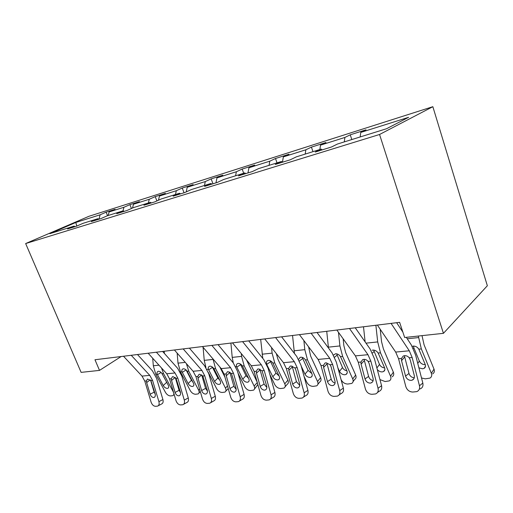 <?xml version="1.0" encoding="UTF-8"?>
<svg xmlns="http://www.w3.org/2000/svg" width="513" height="513" viewBox="0 0 513 513"><rect width="100%" height="100%" fill="white"/><g stroke="black" fill="none" stroke-linecap="round" stroke-linejoin="round"><path stroke-width="0.77" d="M432.85 106.691L88.916 216.306L25.65 243.553L379.562 134.483L432.85 106.691L487.35 285.741L443.444 333.328L379.562 134.483M75.026 226.637L74.09 226.118L67.569 228.952L76.52 226.175L83.048 223.322L97.855 218.705L91.32 221.578L100.881 218.609L107.416 215.729L123.242 210.798L116.707 213.69L126.942 210.516L133.47 207.605L150.418 202.327L143.903 205.245L154.881 201.84L161.383 198.909L179.582 193.234L173.105 196.178L184.917 192.51L191.375 189.56L210.958 183.455L204.546 186.411L217.294 182.455L223.674 179.492L244.816 172.907L238.494 175.869L252.287 171.592L258.558 168.623L281.451 161.486L275.263 164.455L290.236 159.806L296.36 156.843L321.228 149.091L315.219 152.047L331.526 146.981L337.451 144.031L386.507 128.744L408.611 117.317L360.748 132.437L366.038 129.808L350.251 134.81L351.815 139.555M74.09 226.118L49.864 233.665L75.834 222.462L100.131 214.787L106.127 212.177L107.55 215.684M350.251 134.81L344.877 137.452L320.497 145.153L325.986 142.499L311.417 147.116L305.863 149.783L283.336 156.895L288.986 154.227L275.494 158.504L269.793 161.178L248.927 167.77L254.698 165.09L242.168 169.066L236.365 171.74L216.973 177.87L222.828 175.189L211.164 178.89L205.283 181.564L187.219 187.271L193.138 184.603L182.25 188.053L176.312 190.714L159.447 196.043L165.404 193.388L155.221 196.62L149.251 199.268L133.463 204.251L139.446 201.615L129.898 204.642L123.909 207.271L109.102 211.952L115.098 209.336L106.127 212.177M443.444 333.328L404.667 337.509L399.621 322.344L94.976 359.748L99.503 370.392L121.145 356.535M98.804 219.256L97.855 218.705M109.102 211.952L108.198 215.486M123.909 207.271L123.017 210.862M124.191 211.369L123.242 210.798M133.463 204.251L132.546 208.015M149.251 199.268L148.379 202.962M151.373 202.93L150.418 202.327M159.447 196.043L158.485 200.211M176.312 190.714L175.472 194.517M180.538 193.869L179.582 193.234M187.219 187.271L186.219 191.92M205.283 181.564L204.475 185.482M211.914 184.129L210.958 183.455M216.973 177.87L215.973 182.865M236.365 171.74L235.595 175.779M245.765 173.612L244.816 172.907M248.927 167.77L247.978 172.926M269.793 161.178L269.075 165.346M282.394 162.243L281.451 161.486M283.336 156.895L282.458 162.217M305.863 149.783L305.197 154.086M322.158 149.892L321.228 149.091M320.497 145.153L319.862 149.514M344.877 137.452L344.287 141.902M360.748 132.437L360.19 136.945M99.503 370.392L81.125 372.374L25.65 243.553M75.834 222.462L76.751 226.073M100.131 214.787L98.99 219.192M311.417 147.116L312.968 151.662M275.494 158.504L277.026 162.865M242.168 169.066L243.688 173.259M211.164 178.89L212.985 183.795M182.25 188.053L184.052 192.779M155.221 196.62L156.901 200.929M129.898 204.642L131.437 208.515M391.079 323.395L409.291 350.783L412.157 357.523L419.461 385.757L422.834 383.083C423.392 385.975 422.481 387.924 420.102 388.937M406.296 337.33L411.336 344.98L415.601 355.047L422.834 383.083M396.652 322.709L402.891 332.168M377.376 325.075L395.683 352.072L398.556 358.722L405.821 386.59C407.053 390.053 409.355 391.868 412.741 392.035L416.729 391.643C419.115 390.63 420.025 388.668 419.461 385.757M404.539 356.041L404.693 356.92L401.544 360.671L405.546 376.048L408.989 373.47L404.693 356.92M408.989 373.47C409.913 376.132 411.683 377.562 414.292 377.773M401.544 360.671L401.461 358.465L403.269 356.009L404.552 355.669C406.334 355.554 407.88 356.259 409.201 357.785L410.246 359.921L414.267 375.433C414.722 377.799 413.978 379.389 412.035 380.204L411.093 380.383C408.386 380.28 406.533 378.831 405.546 376.048M418.332 336.034L421.346 348.93L431.356 373.31L434.004 369.116C434.755 371.22 434.306 372.804 432.651 373.881M422.019 335.637L424.091 344.851L434.004 369.116M412.33 346.32L413.343 346.076C415.613 346.063 417.441 347.089 418.826 349.167L425.206 364.474C425.822 366.199 425.457 367.494 424.097 368.366L422.545 368.815L418.89 367.795M431.356 373.31C432.113 375.42 431.664 377.01 430.003 378.081L425.309 378.838L421.519 377.978M413.542 346.063L413.856 347.808L419.339 361.056C420.583 363.435 422.552 364.64 425.239 364.672L425.277 364.666M349.494 328.5L367.968 354.695L370.848 361.165L378.036 388.283L381.569 385.693C382.134 388.508 381.3 390.387 379.069 391.336L377.453 392.528M355.259 327.794L370.168 349.096L374.445 358.754L381.569 385.693M336.861 330.051L355.4 355.887L358.279 362.274L365.429 389.053C366.622 392.381 368.783 394.131 371.912 394.298L375.535 393.952C377.773 393.003 378.607 391.118 378.036 388.283M364.224 359.677L364.377 360.524L361.075 364.147L365.012 378.927L368.61 376.427L364.377 360.524M368.61 376.427C369.398 378.774 370.905 380.152 373.143 380.556M361.075 364.147L360.96 362.037L362.653 359.651L363.768 359.363C365.416 359.254 366.866 359.94 368.116 361.409L369.116 363.46L373.073 378.357C373.535 380.659 372.855 382.185 371.034 382.948L370.213 383.108C367.706 382.999 365.974 381.608 365.012 378.927M311.109 333.213L329.756 358.318L332.642 364.531L339.709 390.624L343.37 388.117C343.941 390.848 343.178 392.663 341.081 393.554L339.048 394.959M317.028 332.488L332.078 352.906L336.361 362.191L343.37 388.117M299.425 334.649L318.111 359.421L320.991 365.557L328.025 391.336C329.179 394.542 331.212 396.228 334.117 396.395L337.419 396.087C339.523 395.202 340.286 393.375 339.709 390.624M326.884 363.044L327.044 363.858L323.613 367.372L327.486 381.595L331.206 379.171L327.044 363.858M331.206 379.171C331.879 381.236 333.168 382.544 335.072 383.083M323.613 367.372L323.479 365.339L325.05 363.031L326.031 362.774L330.109 364.756L331.071 366.731L334.957 381.069C335.419 383.301 334.803 384.776 333.091 385.494L332.373 385.622C330.045 385.513 328.416 384.173 327.486 381.595M363.499 326.781L365.128 341.902M375.875 325.261L377.703 341.915L380.492 352.822L390.547 376.241L393.356 372.188C394.131 374.253 393.734 375.792 392.169 376.811M380.184 329.211L381.55 341.658L383.397 348.878L393.356 372.188M372.111 350.27L372.996 350.065C375.099 350.058 376.818 351.052 378.158 353.047L384.564 367.744C385.199 369.437 384.878 370.7 383.589 371.521L382.223 371.912C380.325 371.951 378.684 371.162 377.299 369.546M390.547 376.241C391.329 378.318 390.938 379.857 389.361 380.87L385.109 381.537L379.96 379.594M373.631 350.058L379.485 364.41C380.575 366.506 382.294 367.674 384.628 367.911M341.049 379.524L341.171 379.793C342.69 382.538 344.909 383.955 347.82 384.038L351.687 383.455C353.175 382.493 353.521 380.999 352.72 378.96L355.656 375.041C356.458 377.068 356.105 378.562 354.618 379.517L353.079 381.589M326.73 331.295L328.467 348.013M338.477 332.302L339.901 345.935L342.646 356.432L352.72 378.96M343.146 338.811L343.864 345.653L345.679 352.611L355.656 375.041M333.482 355.067L335.605 353.758C337.554 353.758 339.183 354.72 340.485 356.644L346.884 370.784C347.538 372.444 347.263 373.663 346.044 374.439L344.839 374.779C342.504 374.727 340.722 373.592 339.497 371.38L337.881 367.802M336.624 353.81L342.498 367.526C343.447 369.347 344.922 370.463 346.923 370.861M275.571 337.573L294.321 361.671L297.194 367.654L304.145 392.791L307.909 390.361C308.48 393.022 307.781 394.773 305.812 395.613L303.433 397.165M281.605 336.836L296.738 356.445L301.022 365.378L307.909 390.361M264.734 338.907L283.497 362.697L286.369 368.61L293.282 393.458C294.404 396.549 296.315 398.178 299.028 398.345L302.048 398.069C304.023 397.229 304.722 395.472 304.145 392.791M292.205 366.173L292.365 366.955L288.838 370.36L292.647 384.07L296.456 381.717L292.365 366.955M296.456 381.717L299.739 385.391M288.838 370.36L288.684 368.405L290.146 366.167L291.012 365.949L294.84 367.859L295.764 369.764L299.586 383.583C300.054 385.75 299.483 387.174 297.886 387.847L297.251 387.963C295.078 387.854 293.545 386.558 292.647 384.07M242.578 341.626L261.361 364.794L264.227 370.559L271.056 394.811L274.897 392.451C275.468 395.042 274.827 396.735 272.974 397.524L270.325 399.172M248.69 340.876L263.862 359.728L268.126 368.34L274.897 392.451M232.498 342.864L251.28 365.75L254.14 371.45L260.931 395.433C262.021 398.415 263.829 399.993 266.356 400.159L269.139 399.909C270.992 399.12 271.634 397.421 271.056 394.811M259.918 369.116L260.072 369.841L256.468 373.143L260.206 386.379L264.086 384.09L260.072 369.841M264.086 384.09L266.863 387.501M256.468 373.143L256.295 371.258L257.654 369.091L258.424 368.892L262.034 370.752L266.677 385.917C267.145 388.033 266.625 389.405 265.118 390.04L264.561 390.143C262.534 390.027 261.085 388.777 260.206 386.379M211.863 345.396L230.632 367.706L233.486 373.265L240.193 396.696L244.092 394.401C244.663 396.927 244.073 398.563 242.328 399.306L239.456 401.019M218.031 344.64L233.203 362.8L237.442 371.111L244.092 394.401M202.462 346.551L221.218 368.597L224.066 374.099L230.735 397.274C231.793 400.159 233.505 401.685 235.871 401.846L238.436 401.621C240.18 400.877 240.77 399.236 240.193 396.696M229.805 372.034L229.92 372.528L226.259 375.74L229.939 388.527L233.87 386.302L229.92 372.528M233.87 386.302L236.179 389.425M226.259 375.74L226.079 373.919L227.342 371.822L228.022 371.649L231.44 373.451L235.98 388.097C236.448 390.156 235.967 391.483 234.556 392.079L234.056 392.176C232.158 392.06 230.786 390.848 229.939 388.527M304.074 376.459L306.793 382.262C308.3 384.91 310.41 386.276 313.129 386.372L316.656 385.847C318.073 384.942 318.368 383.487 317.547 381.492L320.599 377.69C321.407 379.678 321.112 381.127 319.695 382.038L317.9 384.288M292.551 335.489L294.436 353.457M303.882 340.555L304.799 349.667L307.486 359.786L317.547 381.492M308.582 346.794L310.628 356.08L320.599 377.69M298.617 359.337L300.176 357.349L300.855 357.195C302.67 357.195 304.215 358.125 305.479 359.979L311.866 373.605C312.532 375.227 312.295 376.414 311.141 377.145L310.076 377.44C307.896 377.388 306.197 376.292 304.985 374.157L301.221 366.109M302.221 357.349L308.089 370.418L311.84 373.547M269.851 374.471L274.731 384.57C276.212 387.123 278.226 388.45 280.778 388.54L284.01 388.072C285.35 387.212 285.606 385.808 284.773 383.846L287.902 380.159C288.729 382.114 288.473 383.519 287.133 384.378L285.113 386.77M260.681 339.401L262.784 358.395M271.563 347.564L272.102 353.143L274.744 362.915L284.773 383.846M276.302 353.572L277.963 359.312L287.902 380.159M266.561 363.691C266.202 362.146 266.638 361.094 267.882 360.53L268.485 360.389C270.178 360.402 271.64 361.306 272.865 363.095L279.232 376.234C279.912 377.825 279.707 378.972 278.61 379.665L277.661 379.928C275.622 379.87 274.006 378.812 272.807 376.747L266.369 363.711M270.165 360.697L275.994 373.124L279.117 375.991M238.058 373.272L244.752 386.725C246.214 389.194 248.138 390.476 250.53 390.573L253.505 390.149C254.781 389.335 254.993 387.969 254.147 386.052L257.282 382.544M230.908 343.056L232.216 357.381L233.287 362.903M241.322 353.617L241.578 356.388L244.169 365.827L254.147 386.052M246.509 359.934L257.148 382.063M236.525 366.558C236.147 365.051 236.538 364.031 237.711 363.499L238.25 363.377C239.834 363.396 241.225 364.268 242.418 366L248.747 378.69C249.433 380.248 249.26 381.358 248.221 382.018L247.375 382.249C245.458 382.191 243.912 381.165 242.739 379.171L236.525 366.558L235.704 366.635M257.853 384.564L254.486 389.046M240.238 363.89L245.984 375.651L248.504 378.203M183.192 348.917L201.917 370.424L204.745 375.798L211.337 398.46L215.28 396.228C215.851 398.684 215.313 400.268 213.664 400.98L210.606 402.724M189.406 348.154L204.533 365.666L208.746 373.695L215.28 396.228M174.407 349.994L193.106 371.265L195.928 376.574L202.481 398.999C203.507 401.794 205.129 403.269 207.355 403.43L209.727 403.224C211.375 402.519 211.907 400.929 211.337 398.46M201.654 374.817L198.012 378.171L201.622 390.54L205.591 388.373L201.712 375.048M205.591 388.373L207.47 391.169M198.012 378.171L197.813 376.414L198.986 374.375L199.602 374.221L202.834 375.971L207.278 390.136C207.739 392.137 207.31 393.426 205.976 393.99L205.527 394.074C203.751 393.958 202.443 392.785 201.622 390.54M208.368 372.509L216.666 388.745C218.102 391.137 219.949 392.381 222.2 392.477L224.944 392.092C226.15 391.323 226.329 389.995 225.476 388.11L227.477 385.968M203.097 347.301L204.245 360.357L205.912 367.481M212.966 358.901L215.563 368.558L225.476 388.11M219.776 366.904L224.931 377.119M208.393 369.245C208.002 367.776 208.361 366.789 209.471 366.282L209.952 366.173C211.433 366.199 212.754 367.045 213.921 368.719L220.199 380.986C220.898 382.518 220.75 383.596 219.769 384.218L219.013 384.429C217.211 384.365 215.729 383.371 214.569 381.441L208.393 369.245L207.028 369.373M228.234 388.585L225.816 391.156M212.273 366.968L217.865 378.017L219.795 380.184M156.382 352.207L175.023 372.977L177.825 378.171L184.295 400.108L188.271 397.941C188.842 400.332 188.348 401.871 186.79 402.538L183.59 404.308M162.608 351.443L177.678 368.353L181.852 376.119L188.271 397.941M148.148 353.22L166.757 373.759L169.553 378.902L175.985 400.615C176.991 403.321 178.53 404.757 180.621 404.917L182.82 404.731C184.379 404.058 184.866 402.519 184.295 400.108M175.222 377.446L171.528 380.454L171.323 378.748L172.413 376.766L172.964 376.632L176.03 378.331L180.384 392.054C180.845 393.997 180.448 395.241 179.191 395.78L178.787 395.85C177.113 395.741 175.876 394.6 175.074 392.426L179.075 390.316L175.292 377.51M179.075 390.316L180.538 392.74M171.528 380.454L175.074 392.426M177.152 353.111L177.998 363.146L180.486 371.906L190.291 390.643C191.708 392.958 193.478 394.164 195.6 394.26L198.14 393.913C199.288 393.182 199.429 391.887 198.569 390.047L199.563 389.021M186.386 363.614L188.733 371.117L198.569 390.047M182 371.758C181.596 370.328 181.916 369.373 182.968 368.892L183.404 368.796C184.795 368.821 186.059 369.642 187.187 371.265L193.42 383.147C194.119 384.641 194.004 385.686 193.074 386.283L192.388 386.469C190.689 386.404 189.271 385.436 188.13 383.57L182 371.758L180.486 371.906M186.148 370.04L191.458 380.242L192.773 381.903M131.245 355.297L149.777 375.369L152.553 380.396L158.908 401.66L162.903 399.544C163.467 401.884 163.019 403.372 161.55 404.007L158.228 405.777M137.478 354.528L152.464 370.873L156.6 378.395L162.903 399.544M123.518 356.246L142.011 376.1L144.781 381.082L151.098 402.134C152.072 404.757 153.541 406.149 155.51 406.309L157.562 406.136C159.03 405.501 159.479 404.007 158.908 401.66M150.213 379.793L146.66 382.589L146.442 380.935L147.462 379.017L150.867 380.55L155.131 393.843C155.586 395.741 155.227 396.947 154.035 397.46L153.676 397.524C152.098 397.415 150.925 396.305 150.136 394.202L154.156 392.144L150.572 380.165M154.156 392.144L155.202 394.099M146.66 382.589L150.136 394.202M152.707 358.254L153.323 365.769L155.76 374.266L165.481 392.426C166.879 394.67 168.572 395.844 170.579 395.94L172.939 395.626C174.029 394.927 174.138 393.67 173.272 391.861L173.368 391.772M161.518 367.975L163.525 373.522L173.272 391.861M164.186 351.251L164.372 353.419M157.19 374.124C156.773 372.733 157.061 371.803 158.062 371.348L158.453 371.265C159.761 371.29 160.967 372.092 162.07 373.663L168.245 385.173C168.944 386.642 168.854 387.655 167.969 388.226L167.353 388.386C165.75 388.322 164.384 387.386 163.262 385.571L157.19 374.124L155.76 374.266M161.832 373.336L167.187 383.192M409.201 357.785L412.157 357.523M398.556 358.722L401.461 358.465M395.683 352.072L409.291 350.783M421.346 348.93L418.826 349.167M418.512 337.58L407.245 338.779M417.762 363.428L419.339 361.056M413.856 347.808L413.228 348.378M368.116 361.409L370.848 361.165M358.279 362.274L360.96 362.037M355.4 355.887L367.968 354.695M330.109 364.756L332.642 364.531M320.991 365.557L323.479 365.339M318.111 359.421L329.756 358.318M380.492 352.822L378.158 353.047M377.703 341.915L366.013 343.159M376.888 367.994L379.485 364.41M373.983 351.681L372.4 353.015M342.646 356.432L340.485 356.644M339.901 345.935L328.371 347.16M339.497 371.38L342.498 367.526M336.996 355.272L334.566 357.183M294.84 367.859L297.194 367.654M286.369 368.61L288.684 368.405M283.497 362.697L294.321 361.671M262.034 370.752L264.227 370.559M254.14 371.45L256.295 371.258M251.28 365.75L261.361 364.794M231.44 373.451L233.486 373.265M224.066 374.099L226.079 373.919M221.218 368.597L230.632 367.706M307.486 359.786L305.479 359.979M304.799 349.667L294.064 350.809M304.985 374.157L308.089 370.418M302.593 358.613L299.432 360.972M274.744 362.915L272.865 363.095M272.102 353.143L262.092 354.207M272.807 376.747L275.994 373.124M270.518 361.729L266.824 364.352M244.169 365.827L242.418 366M241.578 356.388L232.216 357.381M242.739 379.171L245.984 375.651M240.539 364.64L236.788 367.199M202.834 375.971L204.745 375.798M195.928 376.574L197.813 376.414M193.106 371.265L201.917 370.424M215.563 368.558L213.921 368.719M213.017 359.427L204.245 360.357M214.569 381.441L217.865 378.017M212.453 367.372L208.656 369.86M176.03 378.331L177.825 378.171M169.553 378.902L171.323 378.748M166.757 373.759L175.023 372.977M188.733 371.117L187.187 371.265M185.289 362.37L177.998 363.146M188.13 383.57L191.458 380.242M186.059 369.956L182.269 372.355M150.867 380.55L152.553 380.396M144.781 381.082L146.442 380.935M142.011 376.1L149.777 375.369M163.525 373.522L162.07 373.663M158.979 365.166L153.323 365.769M163.262 385.571L166.622 382.332M161.069 372.483L157.453 374.708M413.831 378.825L412.035 380.204M425.495 366.211L424.097 368.366M372.547 381.871L371.034 382.948M334.373 384.641L333.091 385.494M384.853 369.745L383.589 371.521M347.166 372.97L346.044 374.439M298.97 387.161L297.886 387.847M266.048 389.482L265.118 390.04M235.352 391.624L234.556 392.079M312.141 375.92L311.141 377.145M279.495 378.639L278.61 379.665M249.01 381.153L248.221 382.018M206.662 393.612L205.976 393.99M220.468 383.487L219.769 384.218M179.787 395.459L179.191 395.78M193.69 385.661L193.074 386.283M198.916 393.118L200.333 391.65M154.56 397.19L154.035 397.46M168.52 387.687L167.969 388.226M173.625 394.939L174.151 394.42"/></g></svg>
